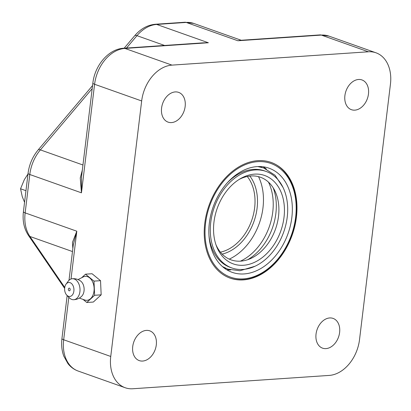 <?xml version="1.0" encoding="UTF-8"?>
<svg xmlns="http://www.w3.org/2000/svg" width="411" height="411" viewBox="0 0 411 411"><rect width="100%" height="100%" fill="white"/><g stroke="black" fill="none" stroke-linecap="round" stroke-linejoin="round"><path stroke-width="0.62" d="M227.643 182.469A51.205 36.836 -70.5 0 1 253.402 169.394A51.205 36.836 -70.5 0 1 264.499 170.868L266.107 171.438A51.205 36.836 -70.5 0 1 287.227 217.106A51.205 36.836 -70.5 0 1 231.876 267.957A51.205 36.836 -70.5 0 1 210.756 222.294A51.205 36.836 -70.5 0 1 266.107 171.438M231.876 267.957L230.268 267.386A51.205 36.836 -70.5 0 1 208.952 235.159M229.276 259.13A53.487 38.475 109.5 0 0 262.978 207.786A53.487 38.475 109.5 0 0 258.524 176.658M175.225 91.925A15.782 11.354 -70.5 0 1 178.646 92.383A15.782 11.354 -70.5 0 1 184.739 108.771A15.782 11.354 -70.5 0 1 171.515 122.586A15.782 11.354 -70.5 0 1 168.094 122.134A15.782 11.354 -70.5 0 1 161.996 105.745A15.782 11.354 -70.5 0 1 175.225 91.925M329.684 317.95A15.782 11.354 -70.5 0 1 333.1 318.407A15.782 11.354 -70.5 0 1 339.198 334.795A15.782 11.354 -70.5 0 1 325.969 348.61A15.782 11.354 -70.5 0 1 322.553 348.158A15.782 11.354 -70.5 0 1 316.455 331.764A15.782 11.354 -70.5 0 1 329.684 317.95M146.367 330.398A15.782 11.354 -70.5 0 1 149.789 330.85A15.782 11.354 -70.5 0 1 155.882 347.238A15.782 11.354 -70.5 0 1 142.658 361.053A15.782 11.354 -70.5 0 1 139.237 360.601A15.782 11.354 -70.5 0 1 133.138 344.213A15.782 11.354 -70.5 0 1 146.367 330.398M358.541 79.482A15.782 11.354 -70.5 0 1 361.963 79.94A15.782 11.354 -70.5 0 1 368.056 96.328A15.782 11.354 -70.5 0 1 354.832 110.143A15.782 11.354 -70.5 0 1 351.41 109.686A15.782 11.354 -70.5 0 1 345.312 93.297A15.782 11.354 -70.5 0 1 358.541 79.482M241.113 40.263L237.861 40.756L321.315 35.089L368.384 51.786A35.074 25.23 -70.5 0 1 375.988 52.798A35.074 25.23 -70.5 0 1 385.693 60.504A35.074 25.23 -70.5 0 1 390.45 84.075L359.533 339.573A35.074 25.23 -70.5 0 1 348.944 364.187A35.074 25.23 -70.5 0 1 329.221 375.418L132.81 388.755A35.074 25.23 -70.5 0 1 125.211 387.743A35.074 25.23 -70.5 0 1 115.501 380.031A35.074 25.23 -70.5 0 1 110.744 356.465L63.674 339.769L68.817 297.287M82.339 170.067L80.253 177.963L81.455 192.826L94.592 84.27L141.667 100.962A35.074 25.23 -70.5 0 1 152.25 76.354A35.074 25.23 -70.5 0 1 171.973 65.118L124.903 48.426L208.356 42.759L198.266 43.17M28.082 173.247A7.013 1.449 6.9 0 0 28.066 173.303A7.013 1.449 6.9 0 0 29.792 174.505L81.455 192.826L81.522 176.894M202.834 42.862L208.356 42.759L156.694 24.434L186.198 22.43L237.861 40.756L240.728 40.288L320.015 34.904L328.913 36.101A35.074 25.23 -70.5 0 0 321.315 35.089A7.013 4.655 -93.9 0 0 320.015 34.904M73.322 244.632L76.811 231.208L72.454 242.418L72.834 248.619M78.054 279.583L83.212 276.957A12.001 7.958 86.1 0 1 87.564 276.675A12.001 7.958 86.1 0 1 94.016 291.096A12.001 7.958 86.1 0 1 84.774 299.999A12.001 7.958 86.1 0 1 84.743 299.989M66.032 284.186L68.144 281.288A10.516 6.977 86.1 0 1 72.115 278.745A10.516 6.977 86.1 0 1 74.257 279.007A10.516 6.977 86.1 0 1 79.909 291.666A10.516 6.977 86.1 0 1 73.538 299.727A10.516 6.977 86.1 0 1 71.786 299.444A10.516 6.977 86.1 0 1 69.264 297.749L66.777 295.16A7.013 4.649 86.1 0 1 66.032 284.186A7.013 4.649 86.1 0 1 70.106 282.67A7.013 4.649 86.1 0 1 73.872 291.106A7.013 4.649 86.1 0 1 68.457 296.29A7.013 4.649 86.1 0 1 66.777 295.16M72.115 278.745C75.311 278.437 78.177 279.228 80.715 281.114A8.77 5.816 86.1 0 1 84.039 290.901A8.77 5.816 86.1 0 1 81.738 296.223C79.472 298.437 76.739 299.604 73.538 299.727M68.39 289.164A1.361 0.904 86.1 0 1 69.444 288.157A1.361 0.904 86.1 0 1 70.173 289.796A1.361 0.904 86.1 0 1 69.12 290.798A1.361 0.904 86.1 0 1 68.39 289.164M27.984 174.002L24.336 179.638L20.55 188.777L22.276 196.674L24.557 202.299M243.384 279.886A61.378 44.152 -70.5 0 1 230.083 278.113A61.378 44.152 -70.5 0 1 206.373 214.378A61.378 44.152 -70.5 0 1 257.81 160.655A61.378 44.152 -70.5 0 1 271.116 162.422A61.378 44.152 -70.5 0 1 294.821 226.158A61.378 44.152 -70.5 0 1 243.384 279.886M239.022 179.515A43.838 31.534 -70.5 0 1 274.861 190.827A43.838 31.534 -70.5 0 1 278.509 216.335A43.838 31.534 -70.5 0 1 250.89 258.421A43.838 31.534 -70.5 0 1 215.929 244.622M284.016 217.321A46.911 33.743 -70.5 0 1 253.459 262.793A46.911 33.743 -70.5 0 1 216.453 246.102A46.911 33.743 -70.5 0 1 213.967 222.079A46.911 33.743 -70.5 0 1 240.363 178.698A46.911 33.743 -70.5 0 1 284.016 217.321M273.197 187.837A49.978 35.952 -70.5 0 1 275.863 213.463A49.978 35.952 -70.5 0 1 247.715 259.69M268.465 182.114A51.205 36.836 -70.5 0 1 272.76 211.973A51.205 36.836 -70.5 0 1 240.43 261.155M291.846 217.47A55.238 39.733 -70.5 0 1 232.133 272.329A55.238 39.733 -70.5 0 1 209.353 223.07A55.238 39.733 -70.5 0 1 269.061 168.207A55.238 39.733 -70.5 0 1 291.846 217.47M25.965 190.694L20.55 188.777M83.012 299.388L86.793 302.491L94.622 295.283L93.985 281.124L85.519 274.178L81.614 277.774M94.622 295.283L101.168 294.836L93.338 302.044L86.793 302.491M93.985 281.124L100.531 280.682L101.168 294.836M85.519 274.178L92.064 273.736L100.531 280.682M368.384 51.786L171.973 65.118M141.667 100.962L110.744 356.465M220.414 252.164A43.838 31.534 109.5 0 0 254.63 207.868A43.838 31.534 109.5 0 0 247.258 176.489M125.211 387.743L78.141 371.046A35.074 25.23 -70.5 0 1 68.431 363.339A35.074 25.23 -70.5 0 1 63.674 339.769A7.013 1.449 6.9 0 1 61.948 338.572A7.013 1.449 6.9 0 1 61.963 338.515M92.881 83.012A7.013 1.449 6.9 0 0 92.865 83.068A7.013 1.449 6.9 0 0 94.592 84.27A35.074 25.23 -70.5 0 1 105.18 59.657A35.074 25.23 -70.5 0 1 124.903 48.426A7.013 4.655 86.1 0 0 123.603 48.241L202.875 42.857M71.026 279.002L76.811 231.208L25.148 212.888L29.792 174.505A35.074 25.23 -70.5 0 1 33.363 161.333A35.074 25.23 -70.5 0 1 40.381 149.892L92.198 88.617M38.043 150.082A7.013 2.266 40.2 0 1 38.141 149.933C32.582 156.658 29.227 164.451 28.066 173.303L23.422 211.686C22.369 220.738 24.028 228.624 28.4 235.344A7.013 4.316 -34.3 0 0 29.905 236.453A35.074 25.23 -70.5 0 1 25.564 225.788A35.074 25.23 -70.5 0 1 25.148 212.888A7.013 1.449 6.9 0 1 23.422 211.686A7.013 1.449 6.9 0 1 23.437 211.629M126.506 48.041L136.966 35.67A35.074 25.23 -70.5 0 1 146.357 27.707A35.074 25.23 -70.5 0 1 156.694 24.434A7.013 4.655 -93.9 0 0 155.394 24.249C147.472 25.009 140.588 28.832 134.731 35.706L124.168 48.2M82.955 164.996L40.381 149.892A7.013 2.266 40.2 0 0 38.141 149.933L92.562 85.575M243.507 278.863A60.325 43.391 -70.5 0 1 205.557 223.327A60.325 43.391 -70.5 0 1 257.687 161.672A60.325 43.391 -70.5 0 1 295.643 217.214A60.325 43.391 -70.5 0 1 243.507 278.863M226.667 269.714A55.238 39.733 109.5 0 0 230.628 269.965M260.389 166.563A54.185 38.978 -70.5 0 1 261.869 167.4M266.405 169.096A55.238 39.733 109.5 0 0 263.163 166.794M226.035 268.424A54.185 38.978 -70.5 0 1 224.36 268.142M164.564 45.457L136.966 35.67A7.013 2.266 -139.8 0 0 134.731 35.706M184.899 22.245L193.802 23.442A35.074 25.23 -70.5 0 0 186.198 22.43A7.013 4.655 -93.9 0 0 184.899 22.245L155.394 24.249M64.748 287.443L29.905 236.453L72.48 251.553M222.156 254.106A45.595 32.798 109.5 0 0 253.957 221.462A45.595 32.798 109.5 0 0 249.831 176.072M257.861 166.573L263.713 167.986L275.041 175.245L282.968 187.324M254.979 266.251L239.921 270.746L227.838 269.133L222.402 266.544M81.424 177.644L92.865 83.068C94.751 65.585 108.417 49.037 123.603 48.241M270.428 162.181C292.519 169.25 302.82 202.243 292.678 232.272C284.766 258.139 263.297 278.699 242.891 279.67C238.18 279.983 233.684 279.382 229.395 277.872M79.313 298.098L84.774 299.999M28.4 235.344L64.64 288.378M73.394 243.995L69.002 280.297M67.152 295.555L61.948 338.572C61.198 344.86 61.814 350.722 63.803 356.157L67.979 363.658C70.718 367.121 74.108 369.581 78.141 371.046M375.988 52.798L328.913 36.101M241.2 40.257L193.802 23.442"/></g></svg>
